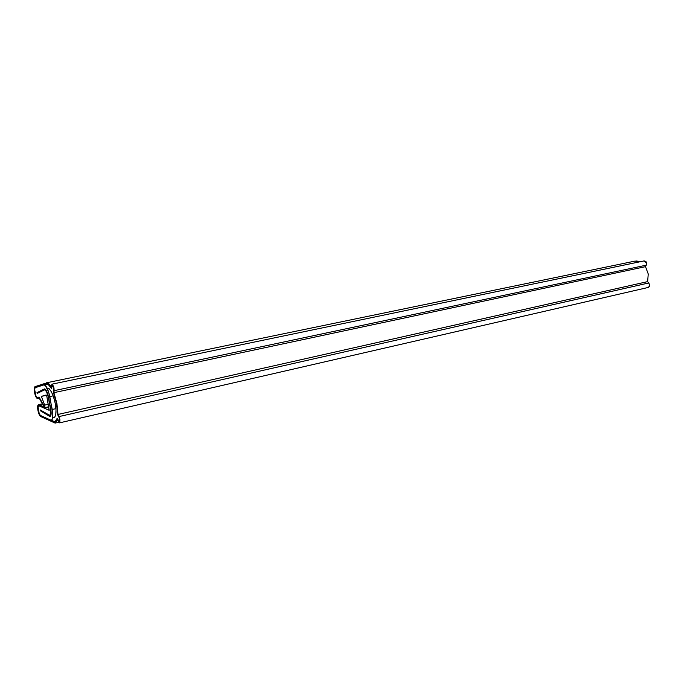 <?xml version="1.0" encoding="UTF-8"?>
<svg xmlns="http://www.w3.org/2000/svg" width="684" height="684" viewBox="0 0 684 684"><rect width="100%" height="100%" fill="white"/><g stroke="black" fill="none" stroke-linecap="round" stroke-linejoin="round"><path stroke-width="1.03" d="M44.52 389.794L44.665 389.752C46.033 390.068 47.205 392.368 48.162 396.669L50.505 409.058C51.12 412.683 50.924 414.837 49.915 415.521L40.202 409.921L40.322 410.725L49.487 416.223L40.322 410.725L40.202 409.921L49.368 415.402L50.744 414.102L50.505 409.058L48.162 396.669L46.461 391.462L44.52 389.794L37.167 393.462L44.682 389.743C46.033 390.017 47.196 392.325 48.162 396.669L50.505 409.058C51.112 412.768 50.924 414.914 49.949 415.513L40.202 409.921L40.322 410.725L50.146 416.351C51.24 415.675 51.445 413.256 50.761 409.092L48.419 396.694L51.155 412.247L50.445 416.171L51.155 412.247L48.419 396.694C47.333 391.804 46.025 389.205 44.511 388.905C46.033 389.264 47.341 391.855 48.419 396.694L50.761 409.092C51.454 413.17 51.232 415.598 50.103 416.359L40.322 410.725L40.202 409.921L49.368 415.402L50.744 414.102L50.505 409.058L48.162 396.669L46.461 391.462L44.52 389.794L37.167 393.462L36.97 392.65L37.167 393.462L44.52 389.794M44.323 388.965L36.97 392.65L44.511 388.905L46.512 390.829L47.606 393.48L45.349 389.222L44.323 388.965L36.97 392.65L37.167 393.462L36.97 392.65L44.323 388.965M38.244 410.426C37.791 407.715 37.919 406.142 38.62 405.706L49.214 410.263L46.828 396.31L49.137 410.306L38.937 405.749L38.039 406.843L38.646 405.706C37.928 406.185 37.791 407.758 38.244 410.426L38.039 406.843L39.236 413.752L38.244 410.426C38.826 413.162 39.569 414.846 40.476 415.487L39.236 413.752L40.476 415.487C39.578 414.837 38.834 413.145 38.244 410.426M47.76 388.11L47.17 388.23L45.033 385.246L43.802 384.921L35.2 387.7L43.802 384.921L35.2 387.7L34.585 389.239L35.2 387.7C34.516 388.179 34.388 389.777 34.833 392.488L34.585 389.239L36.013 396.19L34.833 392.488C35.542 395.643 36.38 397.318 37.346 397.541L36.013 396.19L37.346 397.541L39.065 397.053L37.381 397.532L39.065 397.053L44.913 407.51L44.665 405.116L41.373 396.387L46.161 395.01L46.828 396.31L46.17 395.01L41.373 396.387L46.486 395.292L41.373 396.387L44.665 405.116L48.342 404.312L44.665 405.116L44.836 407.613L39.065 397.053L37.381 397.532C36.38 397.353 35.542 395.668 34.833 392.488C34.38 389.76 34.508 388.161 35.2 387.7L43.802 384.921L45.315 385.485L48.615 391.872L52.24 409.468C53.266 415.735 52.95 419.36 51.3 420.352L40.476 415.487L50.479 420.25L40.476 415.487L50.479 420.25L51.642 420.181L52.711 417.556L54.917 417.052M55.943 408.639L52.24 409.468L55.943 408.639M53.19 395.856L49.804 396.583L53.19 395.856M43.802 384.921L43.904 384.887C46.196 385.306 48.154 389.205 49.804 396.583L52.813 414.094L52.668 417.821L51.847 419.993L50.479 420.25L51.642 420.181L54.874 422.045L57.2 418.3L58.456 420.916L57.2 418.3L55.036 421.994L57.2 418.3L59.021 421.712L58.456 420.916L59.422 421.712L59.534 419.232L59.482 421.635L59.021 421.712L59.679 420.703L59.534 419.232L59.286 421.789L57.2 418.3L54.865 422.045L51.642 420.181L52.711 417.556L54.6 417.428L55.772 414.649L56.011 409.699L55.25 403.483C56.61 411.537 56.156 416.308 53.908 417.813L52.711 417.556M47.17 388.23L47.47 388.136C50.522 388.82 53.113 393.933 55.25 403.483L53.643 397.165L51.488 391.941L49.188 388.777L47.17 388.23L45.033 385.246L46.615 383.878C48.094 383.681 49.744 385.203 51.565 388.444L51.864 385.981L51.565 388.444L47.871 384.1L51.565 388.444C49.787 385.237 48.119 383.715 46.589 383.886L45.033 385.246L47.871 384.1L45.033 385.246L43.904 384.887M53.651 387.982L53.438 392.479L53.224 386.477L53.651 387.982L52.403 385.254L51.864 385.981L52.155 385.272L53.224 386.477L52.155 385.272L51.565 388.444L52.24 385.237L53.651 387.982M56.592 403.628L57.593 414.521L58.935 417.3L57.593 414.521L56.592 403.628L57.593 414.521L56.592 403.628L53.438 392.479L56.592 403.628L53.438 392.479L53.762 389.88L53.438 392.479L56.592 403.628M58.935 417.3L57.593 414.521L58.935 417.3M39.219 398.216L37.586 398.558C36.397 398.336 35.388 396.301 34.533 392.462C33.986 389.17 34.132 387.238 34.969 386.674L43.682 383.835L44.793 384.134L46.392 382.818C47.837 382.604 49.47 384.006 51.266 387.016L52.24 384.186L53.985 388.008L53.891 392.659L56.934 403.663L58.003 414.444L59.876 419.283L59.713 422.755L57.439 419.719L55.113 423.097L40.638 416.496C39.544 415.727 38.646 413.692 37.936 410.391C37.398 407.108 37.543 405.21 38.398 404.689L42.203 403.979L38.774 404.731L43.742 406.954L43.904 407.98L38.937 405.749L43.904 407.98L48.829 406.894L43.904 407.98L44.152 406.86L39.168 398.114L37.603 398.558L39.219 398.208L37.603 398.558L35.953 396.934L34.533 392.462L34.226 388.538L34.969 386.674L47.623 382.997L51.266 387.016L51.89 384.211L52.6 384.468L53.985 388.008L54.147 390.658L646.389 265.144L54.147 390.658L53.891 392.659L645.499 266.657L53.891 392.659L56.934 403.663L58.003 414.444L647.628 281.62L58.003 414.444L59.029 416.573L648.919 282.928L59.029 416.573L59.876 419.283L59.799 422.644L59.157 422.755L57.439 419.719L55.19 423.08L40.638 416.496L39.142 414.401L37.936 410.391L37.688 406.057L38.774 404.731L44.152 406.86L39.168 398.114L37.603 398.558M648.697 287.289L649.766 284.706L647.628 281.62L648.244 273.993L645.499 266.657L646.713 263.254L644.183 260.895L52.052 384.151M639.942 261.775L634.709 261.151M43.802 406.185L39.065 397.053L43.802 406.185M634.299 261.237L636.813 261.006L639.95 261.775M644.14 260.903L646.175 261.852L646.713 263.254L645.499 266.657L648.244 273.993L647.628 281.62L649.766 284.706L649.629 286.168L648.27 287.434M44.828 407.63L48.803 406.749M42.143 403.868L38.501 404.663M55.148 423.088L58.713 422.267M59.576 422.849L648.346 287.417M46.529 382.792L634.666 261.16M43.699 383.835L45.238 383.519"/></g></svg>
